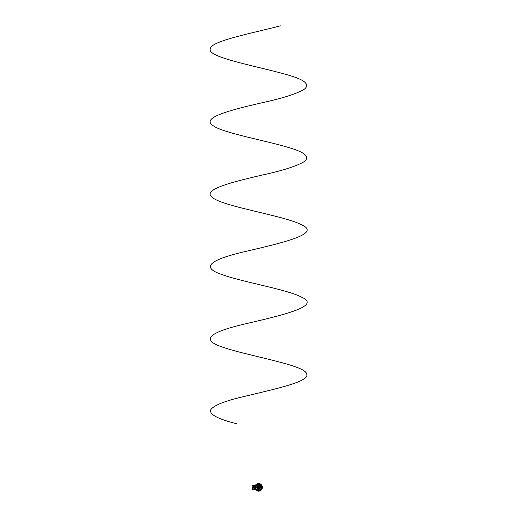<?xml version="1.0" encoding="UTF-8"?>
<svg xmlns="http://www.w3.org/2000/svg" width="517" height="517" viewBox="0 0 517 517"><rect width="100%" height="100%" fill="white"/><g stroke="black" fill="none" stroke-linecap="round" stroke-linejoin="round"><path stroke-width="0.39" stroke-dasharray="2.58 1.94" d="M258.558 487.802A0.439 0.439 0 0 0 258.998 487.363A0.439 0.439 0 0 0 258.558 486.924A0.439 0.439 0 0 0 258.112 487.363A0.439 0.439 0 0 0 258.558 487.802A0.439 0.439 0 0 0 258.998 487.363A0.439 0.439 0 0 0 258.558 486.924L258.7 486.93A0.478 0.478 0 0 0 258.073 487.363A0.478 0.478 0 0 0 258.558 487.841A0.478 0.478 0 0 0 259.036 487.363A0.478 0.478 0 0 0 258.41 486.904L258.558 486.904A0.459 0.459 0 0 0 258.099 487.363A0.459 0.459 0 0 0 258.558 487.822A0.459 0.459 0 0 0 259.011 487.363A0.459 0.459 0 0 0 258.558 486.904A0.439 0.439 0 0 0 258.112 487.363A0.439 0.439 0 0 0 258.558 487.802A0.439 0.439 0 0 0 258.998 487.363A0.439 0.439 0 0 0 258.41 486.924L258.7 486.93A0.485 0.485 0 0 0 258.073 487.363A0.485 0.485 0 0 0 258.558 487.841A0.485 0.485 0 0 0 259.036 487.363A0.485 0.485 0 0 0 258.41 486.904M258.558 486.852A0.511 0.511 0 0 0 258.041 487.363A0.511 0.511 0 0 0 258.558 487.874A0.511 0.511 0 0 0 259.069 487.363A0.511 0.511 0 0 0 258.558 486.852A0.517 0.517 0 0 0 258.035 487.363A0.517 0.517 0 0 0 258.558 487.88A0.517 0.517 0 0 0 259.075 487.363A0.517 0.517 0 0 0 258.558 486.84A0.517 0.517 0 0 0 258.041 487.363A0.517 0.517 0 0 0 258.558 487.874A0.517 0.517 0 0 0 259.069 487.363A0.517 0.517 0 0 0 258.558 486.846M258.558 486.697A0.666 0.666 0 0 0 257.886 487.363A0.666 0.666 0 0 0 258.558 488.029A0.666 0.666 0 0 0 259.224 487.363A0.666 0.666 0 0 0 258.558 486.697A0.672 0.672 0 0 0 257.88 487.363A0.672 0.672 0 0 0 258.558 488.035A0.672 0.672 0 0 0 259.23 487.363A0.672 0.672 0 0 0 258.558 486.684A0.672 0.672 0 0 0 257.88 487.363A0.672 0.672 0 0 0 258.558 488.035A0.672 0.672 0 0 0 259.23 487.363A0.672 0.672 0 0 0 258.558 486.684A0.672 0.672 0 0 0 257.97 487.699A0.672 0.672 0 0 0 259.14 487.699A0.672 0.672 0 0 0 258.558 486.684M258.558 488.035A0.672 0.672 0 0 0 259.14 487.027A0.672 0.672 0 0 0 257.97 487.027A0.672 0.672 0 0 0 258.558 488.035M257.893 487.363A0.666 0.666 0 0 0 258.558 488.022A0.666 0.666 0 0 0 259.217 487.363A0.666 0.666 0 0 0 258.558 486.697A0.666 0.666 0 0 0 257.893 487.363A0.685 0.685 0 0 1 258.332 486.717L258.332 486.717A0.685 0.685 0 0 0 257.886 487.492A0.685 0.685 0 0 1 257.873 487.363M256.716 487.363A1.835 1.835 0 0 1 258.558 485.521A1.835 1.835 0 0 1 260.394 487.363A1.835 1.835 0 0 1 258.558 489.198A1.835 1.835 0 0 1 256.716 487.363M255.411 487.35A3.141 3.141 0 0 0 255.411 487.363A3.167 3.167 0 0 1 258.558 484.196A3.167 3.167 0 0 1 261.718 487.363A3.167 3.167 0 0 0 261.68 486.833M255.43 486.833A3.167 3.167 0 0 0 255.43 487.886M259.082 484.235A3.167 3.167 0 0 0 258.028 484.235M261.68 487.886A3.167 3.167 0 0 0 261.725 487.363A3.167 3.167 0 0 1 258.558 490.53A3.167 3.167 0 0 1 255.392 487.363A3.141 3.141 0 0 0 255.411 487.376M258.028 490.484A3.167 3.167 0 0 0 259.082 490.484M258.765 484.009L258.345 484.009L258.765 484.009M259.902 489.573A2.591 2.591 0 0 1 257.207 489.573L257.007 489.521A2.656 2.656 0 0 1 255.909 487.621L254.946 487.389L255.967 487.421A2.591 2.591 0 0 1 257.317 485.088L257.46 484.94A2.656 2.656 0 0 1 259.65 484.94L259.793 485.088A2.591 2.591 0 0 1 261.143 487.421L261.201 487.621A2.656 2.656 0 0 1 260.103 489.521L260.167 489.612A2.772 2.772 0 0 0 261.311 487.634L262.268 487.369A3.709 3.709 0 0 0 260.406 484.145L259.696 484.836A2.772 2.772 0 0 0 257.414 484.836L256.703 484.145A3.709 3.709 0 0 0 254.842 487.363L255.799 487.634A2.772 2.772 0 0 0 256.943 489.612L256.697 490.575A3.709 3.709 0 0 0 260.419 490.575L260.381 490.51A3.645 3.645 0 0 1 256.729 490.51L257.13 489.664L256.484 490.407M256.335 488.339L256.522 488.171A2.191 2.191 0 0 1 256.458 487.983L256.458 487.983A2.184 2.184 0 0 0 256.529 488.171L256.329 488.345M256.703 489.03L256.968 488.869A2.191 2.191 0 0 1 256.839 488.72L256.839 488.72A2.184 2.184 0 0 0 256.975 488.869L256.703 489.03A2.495 2.495 0 0 1 256.581 488.888M260.51 488.798L260.271 488.72A2.191 2.191 0 0 1 260.141 488.869L260.141 488.869A2.184 2.184 0 0 0 260.271 488.714L260.523 488.798M260.781 488.345L260.581 488.171A2.184 2.184 0 0 0 260.652 487.97L260.652 487.983A2.191 2.191 0 0 1 260.587 488.171L260.775 488.339M258.888 484.888A2.495 2.495 0 0 1 259.075 484.92L259.075 484.92A2.501 2.501 0 0 0 258.881 484.881L258.875 485.198A2.191 2.191 0 0 1 259.069 485.23L259.069 485.23A2.184 2.184 0 0 0 258.868 485.198L258.888 484.888M257.964 485.179L258.041 485.23A2.191 2.191 0 0 1 258.242 485.198L258.242 485.198A2.184 2.184 0 0 0 258.035 485.243L258.035 484.92A2.495 2.495 0 0 1 258.222 484.888M259.67 488.746L259.935 488.817A2.01 2.01 0 0 0 260.213 488.494L260.206 488.494A2.003 2.003 0 0 1 259.935 488.817L259.683 488.739M260.187 488.41L259.948 488.339A1.7 1.7 0 0 1 259.67 488.643L259.67 488.643A1.693 1.693 0 0 0 259.941 488.326L260.193 488.41M259.773 488.248L259.773 488.248A1.512 1.512 0 0 1 259.405 488.61L259.405 488.61M259.592 488.061L259.521 488.087A1.208 1.208 0 0 1 259.088 488.442L259.107 488.552A2.747 2.747 0 0 1 259.353 488.617L259.353 488.617A2.74 2.74 0 0 0 259.088 488.559L259.088 488.442A1.202 1.202 0 0 0 259.515 488.08L259.599 488.074M259.857 487.221A2.74 2.74 0 0 0 260.051 487.421L260.045 487.428A2.747 2.747 0 0 1 259.864 487.24L259.76 487.285A1.208 1.208 0 0 1 259.663 487.835L259.663 487.835A1.202 1.202 0 0 0 259.754 487.266L259.864 487.24M260.064 487.473A1.512 1.512 0 0 1 259.935 487.97M260.316 487.647L260.51 487.822A2.003 2.003 0 0 1 260.361 488.222L260.361 488.222M260.219 487.686A1.7 1.7 0 0 1 260.096 488.08L260.096 488.08A1.693 1.693 0 0 0 260.219 487.673M260.368 488.229A2.01 2.01 0 0 0 260.51 487.822L260.31 487.641M256.749 488.222L256.749 488.222A2.003 2.003 0 0 1 256.606 487.828L256.794 487.647M256.891 487.673A1.693 1.693 0 0 0 257.027 488.08L257.014 488.08A1.7 1.7 0 0 1 256.891 487.686M256.8 487.641L256.606 487.828A2.01 2.01 0 0 0 256.749 488.229M257.447 487.835L257.175 487.97A1.512 1.512 0 0 1 257.052 487.473L257.052 487.473A1.519 1.519 0 0 0 257.175 487.983L257.447 487.835A1.208 1.208 0 0 1 257.35 487.285L257.246 487.24A2.747 2.747 0 0 1 257.072 487.428L257.072 487.428A2.74 2.74 0 0 0 257.253 487.221L257.35 487.285M258.022 488.442L258.009 488.552A2.74 2.74 0 0 0 257.757 488.623L257.757 488.617A2.747 2.747 0 0 1 258.009 488.552L258.022 488.442A1.208 1.208 0 0 1 257.595 488.087L257.356 488.164M257.705 488.61A1.512 1.512 0 0 1 257.337 488.248A1.519 1.519 0 0 0 257.705 488.617M257.427 488.739L257.175 488.823A2.003 2.003 0 0 1 256.904 488.494L256.904 488.494M256.897 488.494A2.01 2.01 0 0 0 257.175 488.823L257.44 488.746M258.713 485.366L258.713 485.366A2.003 2.003 0 0 1 259.127 485.444L259.114 485.767L259.127 485.444M258.649 485.424L258.707 485.67A1.7 1.7 0 0 1 259.107 485.754L259.107 485.754A1.693 1.693 0 0 0 258.7 485.676L258.649 485.612M258.713 485.864A1.512 1.512 0 0 1 259.211 485.999L259.211 485.999A1.519 1.519 0 0 0 258.707 485.851L258.7 486.167A1.208 1.208 0 0 1 259.224 486.361L259.314 486.29A2.747 2.747 0 0 1 259.243 486.045L259.243 486.045A2.74 2.74 0 0 0 259.327 486.303L259.224 486.361M257.867 486.045A2.747 2.747 0 0 1 257.796 486.29L257.886 486.361A1.208 1.208 0 0 1 258.41 486.167L258.41 486.167A1.202 1.202 0 0 0 257.873 486.374L257.796 486.29A2.74 2.74 0 0 0 257.86 486.038L257.893 485.999A1.512 1.512 0 0 1 258.397 485.864A1.519 1.519 0 0 0 257.893 485.999L257.867 486.045M258.002 485.754L257.977 485.437A2.003 2.003 0 0 1 258.397 485.366L258.397 485.366A2.01 2.01 0 0 0 257.977 485.437L258.002 485.754A1.7 1.7 0 0 1 258.41 485.67L258.41 485.67M258.242 487.363L258.868 487.363L258.242 487.363M258.209 488.714A2.559 2.559 0 0 1 258.907 488.714L258.914 488.83A1.512 1.512 0 0 1 258.203 488.83L258.203 488.83M257.563 486.387A2.559 2.559 0 0 1 257.214 486.988L257.104 486.936A1.512 1.512 0 0 1 257.46 486.323L257.46 486.323M259.65 486.323A1.512 1.512 0 0 1 260.006 486.936L259.902 486.988A2.559 2.559 0 0 1 259.547 486.387L259.547 486.387M261.014 487.815A2.501 2.501 0 0 0 259.392 485.004L259.398 485.017A2.495 2.495 0 0 1 261.007 487.802L261.007 487.802M259.334 485.289L259.379 485.334A2.191 2.191 0 0 1 260.723 487.667L260.723 487.667A2.184 2.184 0 0 0 259.372 485.334L259.34 485.282M259.398 485.864A2.559 2.559 0 0 1 259.372 485.644L259.366 485.644A2.566 2.566 0 0 0 259.392 485.87L259.431 485.902A1.7 1.7 0 0 1 260.251 487.337L260.251 487.337A1.693 1.693 0 0 0 259.424 485.909L259.392 485.87M259.456 485.573L259.456 485.573A2.003 2.003 0 0 1 260.555 487.473M256.102 487.802A2.495 2.495 0 0 1 257.712 485.017L257.712 485.017A2.501 2.501 0 0 0 256.096 487.815L256.387 487.667A2.191 2.191 0 0 1 257.737 485.334L257.737 485.334A2.184 2.184 0 0 0 256.393 487.667L256.096 487.815M256.555 487.473L256.652 487.518A2.566 2.566 0 0 0 256.846 487.382L256.839 487.376A2.559 2.559 0 0 1 256.658 487.518L256.555 487.473A2.003 2.003 0 0 1 257.653 485.573L257.653 485.573A2.01 2.01 0 0 0 256.548 487.486M256.859 487.337A1.7 1.7 0 0 1 257.686 485.902L257.686 485.902A1.693 1.693 0 0 0 256.865 487.337L256.865 487.337M259.431 488.843L259.431 488.843A2.559 2.559 0 0 1 259.637 488.927L259.65 489.037A2.003 2.003 0 0 1 257.46 489.037L257.453 488.933A2.559 2.559 0 0 1 257.679 488.843L257.679 488.843M259.379 488.843A1.7 1.7 0 0 1 257.731 488.843M260.167 489.269A2.495 2.495 0 0 1 256.949 489.269L256.949 489.269A2.501 2.501 0 0 0 260.174 489.263L259.902 489.088A2.191 2.191 0 0 1 257.207 489.088L257.207 489.088A2.184 2.184 0 0 0 259.902 489.082L260.167 489.269M258.713 486.503L258.778 486.717A0.685 0.685 0 0 1 259.23 487.492L259.23 487.492A0.685 0.685 0 0 0 258.778 486.717L258.836 486.413A0.989 0.989 0 0 1 259.515 487.596A0.989 0.989 0 0 0 258.836 486.413L258.713 486.503M257.737 487.654L257.595 487.596A0.989 0.989 0 0 1 258.274 486.413A0.989 0.989 0 0 0 257.595 487.596L257.737 487.654M259.217 487.925L259.004 487.88A0.685 0.685 0 0 1 258.106 487.88L258.106 487.88A0.685 0.685 0 0 0 259.004 487.88L259.237 488.08A0.989 0.989 0 0 1 257.873 488.08A0.989 0.989 0 0 0 259.237 488.08L259.217 487.925M257.453 487.835A1.202 1.202 0 0 1 257.363 487.266M259.45 485.566A2.01 2.01 0 0 1 260.562 487.486M260.07 487.473A1.519 1.519 0 0 1 259.941 487.983M259.786 488.248A1.519 1.519 0 0 1 259.405 488.617M257.996 485.767A1.693 1.693 0 0 1 258.416 485.676M258.707 485.36A2.01 2.01 0 0 1 259.133 485.437M258.649 485.922L258.694 486.167A1.202 1.202 0 0 1 259.237 486.374M259.631 486.29A1.519 1.519 0 0 1 260.019 486.969M259.915 487.02A2.566 2.566 0 0 1 259.534 486.355M257.582 486.355A2.566 2.566 0 0 1 257.195 487.02M257.091 486.969A1.519 1.519 0 0 1 257.479 486.29M258.17 488.707A2.566 2.566 0 0 1 258.939 488.707M258.946 488.83A1.519 1.519 0 0 1 258.164 488.83M259.379 488.836A1.693 1.693 0 0 1 257.731 488.836M259.657 488.933L259.65 489.037A2.01 2.01 0 0 1 257.447 489.037M258.041 488.442A1.202 1.202 0 0 1 257.595 488.08L257.343 488.164M257.363 485.049L256.917 484.074L257.266 484.998A2.695 2.695 0 0 0 255.857 487.428L254.946 487.369A3.613 3.613 0 0 1 256.755 484.235L257.317 485.088M256.703 484.145L256.742 484.203A3.645 3.645 0 0 0 254.913 487.363L254.913 487.369A3.645 3.645 0 0 1 254.913 487.363L254.887 487.634M259.036 483.621L259.308 483.608A3.813 3.813 0 0 0 259.075 483.589L259.036 484.261A3.134 3.134 0 0 0 259.017 484.261A3.134 3.134 0 0 1 259.036 484.261L259.224 484.267M258.7 483.557A3.813 3.813 0 0 0 258.41 483.557L258.623 484.229A3.134 3.134 0 0 1 259.101 484.274L258.746 483.576L258.203 483.822A3.554 3.554 0 0 1 258.914 483.822A3.554 3.554 0 0 0 258.203 483.822L258.015 484.274A3.134 3.134 0 0 1 258.435 484.229A3.134 3.134 0 0 0 256.374 485.108A3.134 3.134 0 0 1 258.015 484.274L258.364 483.576L258.015 484.274L258.364 483.576L259.101 484.274A3.134 3.134 0 0 1 260.736 485.108L260.626 484.267L260.607 484.991L260.077 484.623L260.736 485.108A3.134 3.134 0 0 0 258.623 484.229L258.623 483.983M256.303 485.133L255.152 485.721A3.813 3.813 0 0 0 255.127 489.017L255.812 488.882L256.122 489.334L255.152 489.004M260.419 490.575L260.368 490.484A3.613 3.613 0 0 1 256.742 490.484L257.149 489.664A2.695 2.695 0 0 0 259.961 489.664L259.961 489.554M256.329 489.612L256.374 489.612A3.134 3.134 0 0 0 258.015 490.452L258.364 491.15L259.101 490.452A3.134 3.134 0 0 0 260.736 489.612L260.807 489.541A3.134 3.134 0 0 0 261.641 487.906L262.339 487.55L261.686 487.247L262.222 487.589L261.311 487.589L262.229 487.634M260.154 484.048L260.368 484.203A3.645 3.645 0 0 1 262.197 487.363L261.15 487.479M261.143 487.421L261.253 487.428A2.695 2.695 0 0 0 259.844 484.998L260.355 484.235A3.613 3.613 0 0 1 262.164 487.363L262.164 487.369A3.613 3.613 0 0 1 262.164 487.369L262.197 487.376A3.645 3.645 0 0 1 262.197 487.369L262.268 487.369M255.017 487.718A3.554 3.554 0 0 1 255.017 487.008L255.469 486.82A3.134 3.134 0 0 1 256.303 485.179A3.134 3.134 0 0 0 255.469 486.82L255.017 487.008A3.554 3.554 0 0 0 255.017 487.718L255.469 487.906A3.134 3.134 0 0 1 255.424 487.479L254.816 487.46L255.424 487.247A3.134 3.134 0 0 1 255.469 486.82L254.771 487.176L255.017 487.718M257.815 490.439L257.977 490.446A3.134 3.134 0 0 1 257.957 490.439L257.977 490.446A3.134 3.134 0 0 1 257.957 490.439L257.854 491.098L258.073 490.459A3.134 3.134 0 0 1 258.073 490.459L258.086 490.633M259.263 491.098L259.275 490.717M259.036 490.594L259.036 490.459A3.134 3.134 0 0 1 259.017 490.465A3.134 3.134 0 0 0 259.036 490.459L259.146 491.098L259.159 490.439A3.134 3.134 0 0 1 259.133 490.446L259.146 491.098L259.023 490.633M260.077 490.142L260.193 490.769L260.529 489.799L260.077 490.103L260.607 489.735L260.206 490.471L260.723 490.471L260.736 489.612A3.134 3.134 0 0 1 259.101 490.452L258.746 491.15L258.015 490.452L258.203 490.898A3.554 3.554 0 0 0 258.914 490.898A3.554 3.554 0 0 1 258.203 490.898L258.015 490.452A3.134 3.134 0 0 0 258.487 490.497L258.351 491.098L258.487 490.497A3.134 3.134 0 0 1 256.374 489.612L257.033 490.103L256.374 489.612L256.387 490.471L256.367 490.045L256.904 490.471L256.387 490.471L256.904 490.471L256.497 490.471L256.516 489.819L256.484 490.471L256.826 490.471L256.542 489.806M258.506 491.098L258.487 490.497L258.506 491.098M258.022 483.653L258.093 484.261A3.134 3.134 0 0 1 258.093 484.261L257.854 483.621L257.957 484.287A3.134 3.134 0 0 1 257.977 484.28L257.977 484.28A3.134 3.134 0 0 0 257.957 484.287L257.977 483.653L257.815 484.28M259.269 483.582L259.275 484.009M259.023 484.093L259.114 483.608M260.833 489.56L260.807 489.541A3.134 3.134 0 0 0 261.692 487.434A3.134 3.134 0 0 1 261.641 487.906L262.339 487.55L261.641 486.82A3.134 3.134 0 0 1 261.692 487.292L262.339 487.176L261.641 486.82A3.134 3.134 0 0 0 260.807 485.179L261.667 485.709L261.667 485.301L261.667 485.709L261.085 485.657L261.667 485.631L261.667 485.192L260.807 485.159A3.134 3.134 0 0 1 261.686 487.247M255.45 489.011L256.089 489.373L255.45 489.399L255.443 489.011L256.025 489.114L255.443 489.095L255.443 489.534L256.277 489.56M255.857 489.043L255.443 489.437L255.85 488.946L256.303 489.541A3.134 3.134 0 0 1 255.469 487.906A3.134 3.134 0 0 0 256.303 489.541L255.443 489.011L256.025 489.063L255.443 489.095L255.443 489.534L255.443 489.011L255.443 489.534M255.631 488.494L255.107 488.475L255.631 488.494M254.849 487.893L255.476 487.964A3.134 3.134 0 0 1 255.476 487.938L254.849 487.938L255.456 487.822A3.134 3.134 0 0 0 255.456 487.841L255.495 488.048M254.816 487.46L255.424 487.434L254.816 487.311L255.417 487.363L255.909 485.676L255.469 486.82L254.771 487.176L255.85 488.946L255.424 487.479M257.033 484.584L256.917 483.957L256.581 484.927L257.033 484.623L256.51 484.991L256.904 484.255L256.387 484.255L256.329 485.108M262.093 487.008A3.554 3.554 0 0 1 262.093 487.718A3.554 3.554 0 0 0 262.093 487.008M261.337 485.838L261.957 485.721L260.995 485.385L261.298 485.844L260.807 485.133M260.755 485.082L260.723 484.255L260.742 484.681L260.206 484.255L260.723 484.255L260.568 484.92M259.547 490.368L259.663 490.963L259.689 490.323M259.295 490.439L259.133 491.066M258.674 490.497A3.134 3.134 0 0 0 259.101 490.452A3.134 3.134 0 0 1 258.674 490.497L258.758 491.098L258.674 490.497M261.563 486.368L262.151 486.251L261.512 486.232M262.261 486.756L261.634 486.781A3.134 3.134 0 0 0 261.634 486.762A3.134 3.134 0 0 1 261.634 486.781L262.261 486.781L261.634 486.62M262.261 486.878L261.654 486.898A3.134 3.134 0 0 1 261.654 486.898L261.654 486.691M258.073 483.621L257.886 484.267M257.563 484.351L257.447 483.763L257.421 484.403M255.152 485.721L255.812 485.844L255.152 485.721L256.122 485.385L255.812 485.844L256.264 485.166L255.443 485.192L255.876 485.179L255.443 485.192L255.876 485.179L255.443 485.192L255.443 485.709L255.443 485.192L255.443 485.709L255.999 485.689L254.674 485.721L255.812 485.78M255.579 486.368L254.959 486.348L255.579 486.368M255.495 486.671L254.849 486.756L255.456 486.898A3.134 3.134 0 0 1 255.456 486.878L255.01 486.659M255.476 486.781L254.849 486.781L255.476 486.762A3.134 3.134 0 0 0 255.476 486.781L255.514 486.6M257.421 490.323L257.447 490.963L257.563 490.368M257.886 490.459L258.073 491.066L258.073 490.594M261.512 488.494L262.151 488.468L261.563 488.352M261.634 488.106L262.261 487.938L261.634 487.964A3.134 3.134 0 0 1 261.634 487.964L262.261 487.893L261.654 488.029M260.755 489.644L261.667 489.534L261.667 489.011L261.647 489.437L260.93 489.412L261.298 488.882L260.93 489.412L261.647 489.437L260.969 489.412M261.667 489.534L261.24 489.547L261.667 489.534M255.45 485.709L255.463 485.289L256.354 485.082M256.891 484.649L256.555 484.888L256.904 484.255L256.884 484.81L256.904 484.255L256.884 484.81L256.904 484.255L256.387 484.255L256.51 484.991L256.387 484.255L256.516 484.901L256.497 484.255L256.516 484.901L256.497 484.255L256.51 484.681L256.904 484.255L256.497 484.255L256.503 484.946M261.667 485.709L261.214 485.696L261.667 485.709L261.667 485.192M261.505 485.295L260.93 485.314L261.505 485.185M255.45 489.399L256.141 489.412M256.891 490.045L256.826 490.471L256.555 489.832L256.529 490.471L256.884 489.916L256.904 490.471L256.581 489.799L256.904 490.465L256.484 490.452L256.503 489.78M260.742 490.045L260.723 490.471L260.206 490.465L260.742 490.045M260.626 490.31L260.607 489.735L260.73 490.31M260.969 485.314L261.667 485.289L261.027 485.308L261.667 485.289L261.014 485.327L261.667 485.301L261.014 485.327L261.667 485.301L261.24 485.314L261.667 485.631L261.014 485.327L261.667 485.631L261.24 485.696M260.607 489.78L260.613 490.471L260.594 489.819L260.219 490.071L260.529 489.799M260.219 490.045L260.29 490.471L260.594 489.819M259.133 483.653L259.133 484.28A3.134 3.134 0 0 1 259.159 484.287A3.134 3.134 0 0 0 259.133 484.28L259.159 483.653L259.295 484.28M259.689 484.403L259.663 483.763L259.547 484.351M262.293 487.408L261.692 487.434L262.293 487.266M261.634 487.964L262.261 487.938L261.634 487.938M257.977 483.653L257.977 484.28L257.977 483.653M259.036 483.653L259.036 484.125M255.456 487.841L254.849 487.841M254.849 486.781L255.456 486.878M257.977 491.066L257.977 490.446L258.073 491.066M255.443 485.709L255.876 485.696L255.443 485.301L256.096 485.327L255.443 485.289L255.443 485.631L256.083 485.36L255.443 485.709M254.959 486.251L255.631 486.226L254.959 486.251M255.54 488.352L255.114 488.371L255.585 488.494M255.766 488.882L255.308 488.901L255.85 489.024M261.667 489.418L261.053 489.114L261.667 489.418L261.66 489.011L261.111 489.03L261.667 489.011L261.111 489.03L261.667 489.011L261.214 489.03L261.667 489.437L261.667 489.011L261.667 489.418L260.956 489.373L261.957 489.004L261.337 488.882M261.027 489.412L261.667 489.437L261.027 489.412L261.667 489.386L261.027 489.366L261.24 489.024M260.29 484.255L260.31 484.862L260.29 484.255M260.219 484.649L260.562 484.888L260.581 484.255L260.206 484.255L260.633 484.255L260.562 484.888L260.219 484.649L260.529 484.927L260.193 483.957L260.077 484.584M255.443 485.696L256.083 485.308L255.443 485.696L255.876 485.683M256.096 485.327L255.45 485.321M255.443 489.03L256.096 489.166L255.443 489.418M260.206 484.255L260.219 484.681L260.206 484.255M260.594 484.255L260.607 484.946M255.443 489.437L256.083 489.412L255.443 489.437M256.529 490.471L256.503 489.832L256.917 490.769L257.033 490.142M259.224 490.459L259.088 491.066M255.812 488.946L254.674 488.908L254.674 485.818M262.339 487.55L261.641 487.906L262.339 487.176L262.339 487.55M261.027 485.36L261.266 485.696L261.027 485.308L261.667 485.334L261.027 485.36M256.516 484.901L256.529 484.255M256.826 484.255L256.807 484.681L256.826 484.255M259.101 484.274L258.836 483.634L259.101 484.274M258.836 491.085L259.101 490.452L258.836 491.085M256.089 489.373L255.443 489.386L256.115 489.399M254.48 485.599L254.409 489.192L252.774 489.483A14.657 14.657 0 0 1 254.409 485.715L254.409 485.715A14.657 14.657 0 0 0 252.761 489.534L254.093 485.12L254.409 485.715A14.657 14.657 0 0 0 252.774 489.483L254.151 489.534A0.336 0.336 0 0 0 254.48 489.192L254.48 485.457A0.336 0.336 0 0 0 254.144 485.12L254.099 485.12M252.574 489.534L254.073 485.192M254.48 485.864L254.48 488.856M252.154 487.518A24.06 24.06 0 0 1 252.154 487.466L252.154 487.453A24.06 24.06 0 0 1 252.154 487.363A24.06 24.06 0 0 0 252.154 487.68A24.06 24.06 0 0 1 252.154 487.363L252.878 487.04L252.878 487.686L252.199 487.647L252.878 487.686M252.878 487.04L252.154 487.363A24.06 24.06 0 0 1 252.154 486.982L252.154 487.363A24.06 24.06 0 0 1 252.154 487.272L252.154 487.453C252.167 488.345 252.167 488.345 252.154 487.453C252.167 488.345 252.167 488.345 252.154 487.453C252.167 488.345 252.167 488.345 252.154 487.453C252.167 488.345 252.167 488.345 252.154 487.453A24.06 24.06 0 0 0 252.154 487.68L252.878 487.634L252.102 487.453L252.102 488.145M252.923 487.589L252.878 487.085L252.968 487.589M252.186 486.109L252.102 487.453M252.154 487.247L252.154 487.272C252.167 486.303 252.167 486.303 252.154 487.272C252.167 486.303 252.167 486.303 252.154 487.272C252.167 486.303 252.167 486.303 252.154 487.272C252.167 486.303 252.167 486.303 252.154 487.272A24.06 24.06 0 0 0 252.154 487.363L252.328 489.515L253.821 485.185L252.328 489.515M252.154 487.363L252.154 487.699M252.27 489.748L253.886 484.998L252.516 489.728M253.821 485.185L253.13 485.192L253.75 485.379M252.231 486.109L253.13 485.385M252.102 486.523L252.154 486.982A24.06 24.06 0 0 0 252.154 487.272L252.154 486.982A24.06 24.06 0 0 0 252.154 487.292M252.154 487.272L252.102 486.71L252.102 487.272M259.469 483.608L257.686 483.608M258.293 483.602L258.823 483.602M258.939 483.602L257.666 483.608L258.939 483.602M258.506 483.99L258.526 483.608L258.623 483.957M258.506 484.015L258.41 483.576M255.204 487.15L255.204 487.57L255.204 487.15M258.345 490.717L258.765 490.717L258.345 490.717M261.906 487.57L261.906 487.15L261.906 487.57M258.623 483.621L258.526 484.002M254.765 487.363A3.787 3.787 0 0 0 258.558 491.15A3.787 3.787 0 0 0 262.345 487.363A3.787 3.787 0 0 0 258.558 483.576A3.787 3.787 0 0 0 254.765 487.363M260.581 490.471L260.562 489.832L260.581 490.471M260.568 489.806L260.594 490.465M258.461 483.621L258.435 484.229L258.461 483.621M261.001 485.347L261.66 485.321M254.144 489.457L254.151 489.534A0.336 0.336 0 0 0 254.48 489.192L254.409 489.192M254.409 485.457L254.48 485.457A0.336 0.336 0 0 0 254.144 485.12L254.144 485.192M255.398 486.258L254.674 486.264L255.398 486.258M255.398 488.668L254.674 488.681L255.398 488.668M258.758 483.621L258.778 484.235L258.758 483.621M258.758 491.098L258.778 490.491L258.758 491.098M255.398 486.051L254.674 486.045L255.398 486.051M255.398 488.468L254.674 488.455L255.398 488.468"/><path stroke-width="0.78" d="M258.558 487.841A0.478 0.478 0 0 0 258.7 486.904A0.459 0.459 0 0 1 258.558 487.822A0.459 0.459 0 0 1 258.41 486.93A0.478 0.478 0 0 0 258.558 487.841A0.485 0.485 0 0 0 258.7 486.904L258.41 486.975A0.407 0.407 0 0 0 258.558 487.77A0.407 0.407 0 0 0 258.7 486.975L258.41 486.93A0.485 0.485 0 0 0 258.558 487.841M258.558 486.684A0.672 0.672 0 0 0 257.88 487.363A0.672 0.672 0 0 0 258.558 488.035A0.672 0.672 0 0 0 259.23 487.363A0.672 0.672 0 0 0 258.558 486.684A0.672 0.672 0 0 0 257.88 487.363A0.672 0.672 0 0 0 258.558 488.035A0.672 0.672 0 0 0 259.23 487.363A0.672 0.672 0 0 0 258.558 486.684M260.342 487.363A1.79 1.79 0 0 0 258.558 485.573A1.79 1.79 0 0 0 256.768 487.363A1.79 1.79 0 0 0 258.558 489.153A1.79 1.79 0 0 0 260.342 487.363M256.716 487.363A1.835 1.835 0 0 1 258.558 485.521A1.835 1.835 0 0 1 260.394 487.363A1.835 1.835 0 0 1 258.558 489.198A1.835 1.835 0 0 1 256.716 487.363M260.29 487.363A1.732 1.732 0 0 1 258.558 489.095A1.732 1.732 0 0 1 256.82 487.363A1.732 1.732 0 0 1 258.558 485.625A1.732 1.732 0 0 1 260.29 487.363A1.713 1.713 0 0 0 258.558 485.644A1.713 1.713 0 0 0 256.839 487.363A1.713 1.713 0 0 0 258.558 489.076A1.713 1.713 0 0 0 260.271 487.363M259.469 487.363A0.918 0.918 0 0 0 258.558 486.445A0.918 0.918 0 0 0 257.64 487.363A0.918 0.918 0 0 0 258.558 488.281A0.918 0.918 0 0 0 259.469 487.363A0.918 0.918 0 0 0 258.558 486.439A0.918 0.918 0 0 0 257.634 487.363A0.918 0.918 0 0 0 258.558 488.281A0.918 0.918 0 0 0 259.476 487.363M261.641 487.363A3.083 3.083 0 0 0 258.558 484.28A3.083 3.083 0 0 0 255.469 487.363A3.083 3.083 0 0 0 258.558 490.446A3.083 3.083 0 0 0 261.641 487.363M261.699 487.35A3.141 3.141 0 0 0 261.654 486.852L261.68 486.833A3.167 3.167 0 0 0 259.082 484.235L258.778 483.576L258.048 484.261A3.141 3.141 0 0 1 258.539 484.222M258.571 484.222A3.141 3.141 0 0 1 259.062 484.261L259.082 484.235M258.028 484.235A3.167 3.167 0 0 0 255.43 486.833L254.771 487.143L255.456 487.874A3.141 3.141 0 0 1 255.411 487.376M255.411 487.35A3.141 3.141 0 0 1 255.456 486.852L255.43 486.833M261.499 487.363A2.94 2.94 0 0 0 258.558 484.416A2.94 2.94 0 0 0 255.611 487.363A2.94 2.94 0 0 0 258.558 490.303A2.94 2.94 0 0 0 261.499 487.363A2.947 2.947 0 0 0 258.558 484.416A2.947 2.947 0 0 0 255.611 487.363A2.947 2.947 0 0 0 258.558 490.303A2.947 2.947 0 0 0 261.499 487.363M255.456 486.852L254.771 487.583L255.43 487.886A3.167 3.167 0 0 0 258.028 490.484L258.332 491.15L259.082 490.484A3.167 3.167 0 0 0 261.68 487.886L261.68 487.886A3.141 3.141 0 0 0 261.699 487.376M258.048 490.465A3.141 3.141 0 0 0 258.539 490.504M258.571 490.504A3.141 3.141 0 0 0 259.062 490.465L259.082 490.484M259.062 484.261L258.332 483.576L258.048 484.261M262.313 487.628L261.68 487.886L262.319 487.143L261.654 486.852M262.339 487.583L261.68 486.833M258.028 490.484L258.778 491.124L259.062 490.465M255.127 489.017A3.813 3.813 0 0 0 262.365 487.363A3.813 3.813 0 0 0 259.295 483.621M259.308 483.582L259.075 483.602A3.813 3.813 0 0 0 258.7 483.557L258.41 483.544A3.813 3.813 0 0 0 257.925 483.602M257.815 483.621A3.813 3.813 0 0 0 255.127 485.709M257.854 491.098L257.841 490.717L257.854 491.098M257.854 483.621L257.841 484.009L257.854 483.621M261.001 489.379L261.66 489.399L261.66 489.011L261.667 489.534L260.833 489.56M255.443 485.696L255.443 485.192L256.277 485.159M256.354 485.082L256.387 484.255L256.904 484.255L256.516 484.255L256.542 484.92M260.568 484.92L260.594 484.255L260.206 484.255L260.723 484.255L260.755 485.082M260.833 485.159L261.667 485.192L261.667 485.709L261.667 485.192M256.277 489.56L255.443 489.534L255.443 489.03L255.45 489.399L256.109 489.379M256.542 489.806L256.516 490.465L256.904 490.465L256.387 490.471L256.354 489.644M260.755 489.644L260.723 490.471L260.206 490.471L260.594 490.465L260.568 489.806M261.66 485.709L261.647 485.289L260.969 485.314M255.45 489.399L256.141 489.412M256.503 489.78L256.516 490.465M260.594 490.465L260.607 489.78M259.159 491.066L259.295 490.439M257.815 484.28L258.073 483.621M259.036 483.621L259.036 484.125M259.146 483.621L259.224 484.267M257.964 491.066L257.815 490.439M258.086 490.633L257.977 491.066M261.828 487.828L262.261 487.97L261.634 488.106M261.828 486.898L262.261 486.756L261.654 486.691M259.023 484.093L259.036 483.653M261.337 488.882L261.957 489.004L261.253 489.024M260.969 489.412L261.66 489.399M261.253 485.696L261.957 485.721L261.337 485.838M260.077 484.584L260.193 483.957L260.219 484.668M260.607 484.946L260.594 484.255M256.516 484.255L256.503 484.946M256.891 484.668L256.917 483.957L257.033 484.584M256.141 485.314L255.463 485.289L255.45 485.696M255.812 485.78L254.674 485.721L255.87 485.683M257.033 490.142L256.917 490.769L256.891 490.058M260.219 490.058L260.193 490.769L260.077 490.142M262.261 487.841L261.789 487.841M258.073 491.066L258.073 490.594M261.512 486.232L262.151 486.251L261.563 486.368M261.563 488.352L262.151 488.468L261.512 488.494M259.689 490.323L259.663 490.963L259.547 490.368M257.563 490.368L257.447 490.963L257.421 490.323M257.421 484.403L257.447 483.763L257.563 484.351M259.547 484.351L259.663 483.763L259.689 484.403M261.789 486.878L262.261 486.878M257.886 490.459L258.022 491.066M259.088 491.066L259.224 490.459M259.159 483.653L259.295 484.28M258.022 483.653L257.886 484.267M261.654 488.029L262.261 487.893M261.634 486.62L262.261 486.756M254.674 485.818L254.674 488.908L255.812 488.946M254.099 485.12L254.144 485.12A0.336 0.336 0 0 1 254.48 485.457L254.48 489.192A0.336 0.336 0 0 1 254.151 489.534L252.755 489.554L254.409 489.192L254.409 485.715A14.657 14.657 0 0 0 252.761 489.534L252.554 489.605M254.48 488.856L254.48 485.864M254.409 485.715L254.073 485.192M252.199 487.363L252.186 486.109L252.154 487.363A24.06 24.06 0 0 0 252.154 487.453L252.154 487.453A24.06 24.06 0 0 1 252.154 487.453C252.167 488.345 252.167 488.345 252.154 487.453C252.167 488.345 252.167 488.345 252.154 487.453C252.167 488.345 252.167 488.345 252.154 487.453C252.167 488.345 252.167 488.345 252.154 487.453L252.167 486.587M252.561 485.553L253.13 485.385L252.231 486.109L252.154 487.699A24.06 24.06 0 0 1 252.154 487.654M252.199 487.072L252.923 487.137L252.878 487.634L252.878 487.085L252.199 487.072L252.199 487.647L252.923 487.589M252.154 487.292A24.06 24.06 0 0 0 252.154 487.363L252.154 487.718M252.154 487.363L252.341 489.47M252.16 488.132L252.102 487.453M254.144 484.998L252.244 489.748L254.144 484.998M253.75 485.379L253.13 485.192L252.186 486.109L253.13 485.192L253.821 485.185M252.154 487.156A24.06 24.06 0 0 0 252.154 487.272L252.154 487.272C252.167 486.303 252.167 486.303 252.154 487.272C252.167 486.303 252.167 486.303 252.154 487.272C252.167 486.303 252.167 486.303 252.154 487.272C252.167 486.303 252.167 486.303 252.154 487.272C252.167 486.303 252.167 486.303 252.154 487.272L252.102 487.272M253.13 485.192L252.781 485.269M252.878 487.686L252.199 487.647M257.589 483.608L258.28 483.621L257.589 483.608M259.424 483.608L258.823 483.608L259.424 483.608M257.686 483.608L258.293 483.602M258.823 483.602L259.405 483.608M255.204 487.15L255.204 487.57L255.204 487.15M258.345 490.717L258.765 490.717L258.345 490.717M280.343 25.85C251.475 33.385 211.608 40.927 210.464 48.462C205.113 57.503 260.09 66.544 289.979 75.592C305.172 80.109 309.98 84.633 304.39 89.157C296.991 93.68 282.928 98.198 262.216 102.721C229.361 110.257 201.132 117.792 212.72 125.334C221.728 132.869 265.783 140.404 289.979 147.94C305.172 152.463 309.98 156.987 304.39 161.504C296.991 166.028 282.928 170.552 262.216 175.069C229.361 182.611 201.132 190.146 212.72 197.681C223.473 206.722 284.919 215.77 301.585 224.811C322.227 233.858 282.082 242.9 243.533 251.941C211.699 259.482 199.394 267.018 221.961 274.553C242.46 282.088 287.872 289.623 301.585 297.159C322.227 306.206 282.082 315.247 243.533 324.295C211.699 331.83 199.394 339.365 221.961 346.901C247.178 355.948 305.734 364.989 306.652 374.03C310.51 381.572 274.514 389.107 243.533 396.642C224.016 401.166 212.991 405.683 210.464 410.207C209.831 414.731 218.601 419.255 236.773 423.772M258.41 486.924A0.459 0.459 0 0 0 258.558 487.822A0.459 0.459 0 0 0 258.7 486.924M257.007 487.363A1.545 1.545 0 0 0 258.558 488.908A1.545 1.545 0 0 0 260.103 487.363A1.545 1.545 0 0 0 258.558 485.812A1.545 1.545 0 0 0 257.007 487.363M257.466 487.363A1.092 1.092 0 0 0 258.558 488.449A1.092 1.092 0 0 0 259.644 487.363A1.092 1.092 0 0 0 258.558 486.271A1.092 1.092 0 0 0 257.466 487.363M256.109 485.347L255.45 485.321M261.66 485.321L261.001 485.347M254.409 489.192L254.48 489.192A0.336 0.336 0 0 1 254.151 489.534L254.144 489.457M254.144 485.192L254.144 485.12A0.336 0.336 0 0 1 254.48 485.457L254.409 485.457M252.968 487.589L252.878 487.04M259.263 483.621L259.275 484.009M259.263 491.098L259.275 490.717"/></g></svg>
